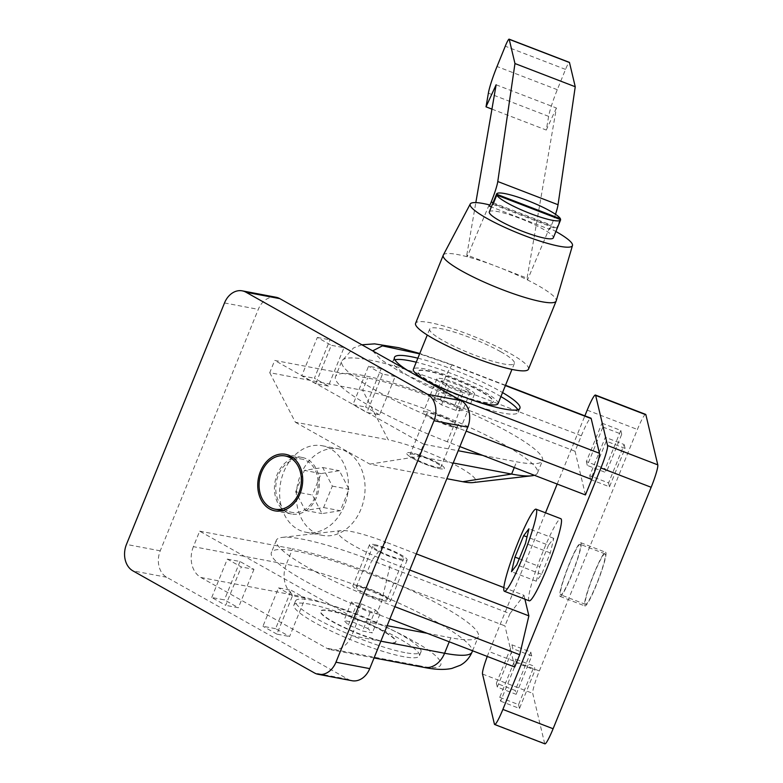 <?xml version="1.0" encoding="UTF-8"?>
<svg xmlns="http://www.w3.org/2000/svg" width="783" height="783" viewBox="0 0 783 783"><rect width="100%" height="100%" fill="white"/><g stroke="black" fill="none" stroke-linecap="round" stroke-linejoin="round"><path stroke-width="0.59" stroke-dasharray="3.92 2.94" d="M286.226 512.062A28.775 22.227 -79.3 0 0 291.55 514.01A28.775 22.227 -79.3 0 0 317.888 493.437A28.775 22.227 -79.3 0 0 307.592 459.435A28.775 22.227 -79.3 0 0 302.267 457.478A28.775 22.227 -79.3 0 0 275.929 478.051A28.775 22.227 -79.3 0 0 286.226 512.062M286.852 510.506A27.082 20.916 100.7 0 1 277.162 478.501A27.082 20.916 100.7 0 1 301.954 459.141A27.082 20.916 100.7 0 1 306.965 460.981A27.082 20.916 100.7 0 1 316.655 492.987A27.082 20.916 100.7 0 1 291.863 512.346A27.082 20.916 100.7 0 1 286.852 510.506M330.348 448.737A44.005 33.992 -79.3 0 0 322.204 445.752A44.005 33.992 -79.3 0 0 281.919 477.219A44.005 33.992 -79.3 0 0 297.667 529.23A44.005 33.992 -79.3 0 0 305.81 532.215A44.005 33.992 -79.3 0 0 346.096 500.758A44.005 33.992 -79.3 0 0 330.348 448.737M347.035 451.908A44.005 33.992 -79.3 0 0 338.892 448.913A44.005 33.992 -79.3 0 0 298.607 480.38A44.005 33.992 -79.3 0 0 314.355 532.391A44.005 33.992 -79.3 0 0 322.498 535.386A44.005 33.992 -79.3 0 0 362.783 503.919A44.005 33.992 -79.3 0 0 347.035 451.908M310.088 604.261A67.7 10.825 22.1 0 0 293.919 604.965A67.7 10.825 22.1 0 0 332.119 631.499A67.7 10.825 22.1 0 0 403.186 656.604A67.7 10.825 22.1 0 0 419.365 655.9A67.7 10.825 22.1 0 0 381.164 629.366A67.7 10.825 22.1 0 0 310.088 604.261M404.821 652.582A67.7 10.825 -157.9 0 1 333.754 627.477A67.7 10.825 -157.9 0 1 295.553 600.943A67.7 10.825 -157.9 0 1 311.722 600.228A67.7 10.825 -157.9 0 1 382.799 625.333A67.7 10.825 -157.9 0 1 421 651.877A67.7 10.825 -157.9 0 1 404.821 652.582M374.352 544.567A20.309 3.249 -157.9 0 1 395.669 552.093A20.309 3.249 -157.9 0 1 407.131 560.06A20.309 3.249 -157.9 0 1 402.286 560.276A20.309 3.249 -157.9 0 1 380.959 552.739A20.309 3.249 -157.9 0 1 369.498 544.782A20.309 3.249 -157.9 0 1 374.352 544.567M357.762 585.43A20.309 3.249 -157.9 0 1 379.08 592.966A20.309 3.249 -157.9 0 1 390.541 600.923A20.309 3.249 -157.9 0 1 385.686 601.138A20.309 3.249 -157.9 0 1 364.369 593.602A20.309 3.249 -157.9 0 1 352.908 585.645A20.309 3.249 -157.9 0 1 357.762 585.43M414.07 454.346A16.649 2.662 22.1 0 0 410.096 454.522A16.649 2.662 22.1 0 0 419.492 461.05A16.649 2.662 22.1 0 0 436.983 467.226A16.649 2.662 22.1 0 0 440.956 467.05A16.649 2.662 22.1 0 0 431.56 460.521A16.649 2.662 22.1 0 0 414.07 454.346M453.572 426.363A16.649 2.662 -157.9 0 1 436.082 420.187A16.649 2.662 -157.9 0 1 426.686 413.659A16.649 2.662 -157.9 0 1 430.67 413.483A16.649 2.662 -157.9 0 1 448.15 419.659A16.649 2.662 -157.9 0 1 457.546 426.187A16.649 2.662 -157.9 0 1 453.572 426.363M386.205 642.109A40.618 6.489 22.1 0 0 395.904 641.688A40.618 6.489 22.1 0 0 372.992 625.764A40.618 6.489 22.1 0 0 330.338 610.701A40.618 6.489 22.1 0 0 320.639 611.122A40.618 6.489 22.1 0 0 343.561 627.046A40.618 6.489 22.1 0 0 386.205 642.109M386.078 642.422A40.618 6.489 22.1 0 0 395.777 642.001A40.618 6.489 22.1 0 0 372.865 626.077A40.618 6.489 22.1 0 0 330.22 611.014A40.618 6.489 22.1 0 0 320.511 611.435A40.618 6.489 22.1 0 0 343.434 627.359A40.618 6.489 22.1 0 0 386.078 642.422M375.439 609.996L379.872 614.303L370.124 612.453L355.932 606.296L351.498 601.98L361.257 603.83L375.439 609.996L367.902 628.563L353.71 622.407L343.962 620.557L348.396 624.873L362.578 631.029L372.336 632.879L367.902 628.563M370.124 612.453L362.578 631.029M348.396 624.873L355.932 606.296M379.872 614.303L372.336 632.879M361.257 603.83L353.71 622.407M351.498 601.98L343.962 620.557M295.69 491.861L304.401 470.407L322.723 467.539L332.335 486.116L323.624 507.56L305.301 510.438L295.69 491.861L312.368 495.022L321.979 513.599L340.302 510.722L349.012 489.277L339.401 470.7L321.079 473.578L312.368 495.022M321.079 473.578L304.401 470.407M305.301 510.438L321.979 513.599M323.624 507.56L340.302 510.722M332.335 486.116L349.012 489.277M322.723 467.539L339.401 470.7M534.349 475.271A108.308 17.314 22.1 0 0 537.49 472.942A108.308 17.314 22.1 0 0 476.377 430.474A108.308 17.314 22.1 0 0 362.656 390.306L388.28 439.84A54.154 8.662 -157.9 0 1 451.507 463.037A54.154 8.662 -157.9 0 1 472.775 482.592M482.641 455.363L516.604 461.804A108.308 17.314 22.1 0 0 542.472 460.668A108.308 17.314 22.1 0 0 481.359 418.21A108.308 17.314 22.1 0 0 367.638 378.042L274.725 360.425L269.744 372.688L362.656 390.306L367.638 378.042M427.097 633.271L450.861 637.783A115.081 18.401 22.1 0 0 478.354 636.579A115.081 18.401 22.1 0 0 413.414 591.459A115.081 18.401 22.1 0 0 292.588 548.785L286.304 564.269A115.081 18.401 -157.9 0 1 407.131 606.942A115.081 18.401 -157.9 0 1 472.071 652.063M193.391 546.651A23.696 18.303 -79.3 0 0 200.879 577.482L326.57 648.158A23.696 18.303 -79.3 0 0 330.964 649.763A23.696 18.303 -79.3 0 0 351.665 635.649L357.948 620.165L199.675 531.168L193.391 546.651L286.304 564.269A23.696 18.303 -79.3 0 0 293.791 595.1C319.415 598.946 384.884 624.149 413.649 641.238C447.338 659.266 450.519 672.666 419.482 665.765A23.696 18.303 -79.3 0 0 423.867 667.38M269.744 372.688L295.377 422.233L388.28 439.84M295.377 422.233L369.86 464.113L446.839 478.707M369.86 464.113L418.709 456.45L453.22 462.998M418.709 456.45L423.691 444.186L458.202 450.724M423.691 444.186L274.725 360.425M357.948 620.165L387.154 625.705M199.675 531.168L292.588 548.785M276.047 297.256A20.309 15.689 -79.3 0 0 258.292 309.363L160.241 550.831A20.309 15.689 -79.3 0 0 166.671 577.257L348.22 679.341A20.309 15.689 -79.3 0 0 351.978 680.721M328.38 386.078L315.706 383.68L331.297 345.293L343.962 347.691L328.38 386.078L314.414 378.228L329.995 339.842L343.962 347.691M315.706 383.68L301.739 375.83L317.33 337.444L331.297 345.293M301.739 375.83L314.414 378.228M317.33 337.444L329.995 339.842M379.579 414.873L365.622 407.023L381.204 368.636L395.17 376.486L379.579 414.873L366.914 412.475L352.947 404.615L365.622 407.023M381.204 368.636L368.539 366.229L352.947 404.615M395.17 376.486L382.505 374.088L366.914 412.475M382.505 374.088L368.539 366.229M291.198 590.294L305.164 598.143L289.573 636.53L275.616 628.68L291.198 590.294L278.533 587.886L262.941 626.273L275.616 628.68M305.164 598.143L292.499 595.746L276.908 634.132L289.573 636.53M292.499 595.746L278.533 587.886M276.908 634.132L262.941 626.273M211.733 597.488L227.324 559.101L241.291 566.951L225.7 605.337L211.733 597.488L224.408 599.886L238.375 607.735L225.7 605.337M227.324 559.101L239.989 561.499L253.956 569.349L241.291 566.951M239.989 561.499L224.408 599.886M253.956 569.349L238.375 607.735M605.944 552.798A28.775 3.21 111.1 0 1 597.419 582.435A28.775 3.21 111.1 0 1 584.921 605.964A28.775 3.21 111.1 0 1 584.578 605.425A28.775 3.21 111.1 0 1 593.103 575.789A28.775 3.21 111.1 0 1 605.602 552.26A28.775 3.21 111.1 0 1 605.944 552.798M581.152 543.245A28.775 3.21 111.1 0 1 572.618 572.882A28.775 3.21 111.1 0 1 560.129 596.411A28.775 3.21 111.1 0 1 559.776 595.883A28.775 3.21 111.1 0 1 568.311 566.246A28.775 3.21 111.1 0 1 580.8 542.717A28.775 3.21 111.1 0 1 581.152 543.245M605.318 554.344A27.082 3.024 -68.9 0 0 604.995 553.845A27.082 3.024 -68.9 0 0 593.23 575.985A27.082 3.024 -68.9 0 0 585.204 603.879A27.082 3.024 -68.9 0 0 585.527 604.378A27.082 3.024 -68.9 0 0 597.292 582.239A27.082 3.024 -68.9 0 0 605.318 554.344M580.516 544.802A27.082 3.024 -68.9 0 0 580.193 544.293A27.082 3.024 -68.9 0 0 568.438 566.442A27.082 3.024 -68.9 0 0 560.403 594.326A27.082 3.024 -68.9 0 0 560.736 594.835A27.082 3.024 -68.9 0 0 572.49 572.686A27.082 3.024 -68.9 0 0 580.516 544.802M529.23 600.835A44.005 4.913 111.1 0 1 528.691 600.023A44.005 4.913 111.1 0 1 541.738 554.697A44.005 4.913 111.1 0 1 560.843 518.708M417.868 358.183A67.7 10.825 -157.9 0 1 454.15 369.928A67.7 10.825 -157.9 0 1 502.549 392.567M394.945 359.837A67.7 10.825 22.1 0 0 392.851 361.325A67.7 10.825 22.1 0 0 458.623 399.643A67.7 10.825 22.1 0 0 518.287 412.269A67.7 10.825 22.1 0 0 517.837 409.734M500.914 396.589A67.7 10.825 22.1 0 0 452.515 373.951A67.7 10.825 22.1 0 0 416.233 362.206M424.611 456.929A20.309 3.249 22.1 0 0 406.71 453.142A20.309 3.249 22.1 0 0 426.441 464.642A20.309 3.249 22.1 0 0 444.343 468.43A20.309 3.249 22.1 0 0 424.611 456.929M441.201 416.067A20.309 3.249 22.1 0 0 423.3 412.279A20.309 3.249 22.1 0 0 443.031 423.779A20.309 3.249 22.1 0 0 460.933 427.557A20.309 3.249 22.1 0 0 441.201 416.067M387.565 549.255A16.649 2.662 -157.9 0 1 403.744 558.68A16.649 2.662 -157.9 0 1 389.073 555.578A16.649 2.662 -157.9 0 1 372.884 546.152A16.649 2.662 -157.9 0 1 387.565 549.255M372.473 596.44A16.649 2.662 22.1 0 0 387.154 599.553A16.649 2.662 22.1 0 0 370.976 590.128A16.649 2.662 22.1 0 0 356.294 587.015A16.649 2.662 22.1 0 0 372.473 596.44M457.399 394.505A40.618 6.489 -157.9 0 1 417.936 371.514A40.618 6.489 -157.9 0 1 453.739 379.089A40.618 6.489 -157.9 0 1 493.202 402.08A40.618 6.489 -157.9 0 1 457.399 394.505M457.526 394.192A40.618 6.489 -157.9 0 1 418.063 371.201A40.618 6.489 -157.9 0 1 453.866 378.776A40.618 6.489 -157.9 0 1 493.329 401.767A40.618 6.489 -157.9 0 1 457.526 394.192M433.655 399.477L441.514 404.84L456.009 410.419L462.655 410.644L454.796 405.281L440.291 399.702L433.655 399.477L441.201 380.9L447.837 381.125L462.332 386.704L470.191 392.068L463.556 391.843L449.06 386.264L441.201 380.9M456.009 410.419L463.556 391.843M470.191 392.068L462.655 410.644M441.514 404.84L449.06 386.264M440.291 399.702L447.837 381.125M454.796 405.281L462.332 386.704M548.472 545.193L539.771 566.647L536.326 581.221L541.601 574.35L550.312 552.906L553.747 538.332L548.472 545.193L527.028 536.942M519.256 558.749L539.771 566.647M553.747 538.332L528.946 528.779M550.312 552.906L525.51 543.363M541.601 574.35L516.8 564.807M536.326 581.221L511.534 571.678M394.877 606.688L381.595 601.569A108.308 17.314 -157.9 0 1 276.35 540.27A108.308 17.314 -157.9 0 1 282.203 537.402A108.308 17.314 -157.9 0 1 371.817 560.462L385.872 542.139A54.154 8.662 22.1 0 0 341.065 530.61A54.154 8.662 22.1 0 0 390.756 562.693L381.595 601.569L376.613 613.843A108.308 17.314 -157.9 0 1 271.368 552.534A108.308 17.314 -157.9 0 1 366.836 572.725L504.957 625.901L509.929 613.637L371.817 560.462L366.836 572.725M447.308 441.759A115.081 18.401 -157.9 0 1 335.496 376.623A115.081 18.401 -157.9 0 1 436.924 398.077L443.207 382.603A115.081 18.401 22.1 0 0 341.779 361.149A115.081 18.401 22.1 0 0 453.602 426.285L447.308 441.759L459.875 446.594M585.43 494.934L575.045 451.253L581.329 435.779L443.207 382.603A23.696 2.652 111.1 0 1 452.789 364.986A23.696 2.652 111.1 0 1 453.083 365.426L419.629 353.857M372.679 350.862L380.714 359.446L400.191 371.964L457.938 398.792M421.185 378.13A67.7 10.825 -157.9 0 1 409.431 371.524M509.929 613.637L523.993 595.315L503.87 587.573M416.321 553.865L385.872 542.139M409.763 570.014L390.756 562.693M523.993 595.315L524.904 599.181M389.895 618.952L376.613 613.843M514.725 667.008L504.957 625.901M575.045 451.253L436.924 398.077M581.329 435.779A23.696 2.652 111.1 0 1 590.911 418.161M487.261 656.438A20.309 2.271 111.1 0 1 489.14 651.603L545.497 512.806M557.173 484.06L584.872 415.842M645.623 414.373A20.309 2.271 -68.9 0 0 637.411 429.476L539.36 670.943A20.309 2.271 -68.9 0 0 532.734 693.366L544.645 743.468A20.309 2.271 -68.9 0 0 544.899 743.85M530.805 652.082L515.214 690.469L496.383 683.226L511.965 644.83L530.805 652.082L531.716 655.939L516.134 694.325L515.214 690.469M496.383 683.226L497.293 687.073L516.134 694.325M511.965 644.83L512.885 648.686L531.716 655.939M497.293 687.073L512.885 648.686M516.242 662.819L515.331 658.963L499.74 697.35L500.66 701.206L516.242 662.819L535.083 670.072L534.163 666.216L515.331 658.963M499.74 697.35L518.571 704.602L534.163 666.216M500.66 701.206L519.491 708.458L535.083 670.072M519.491 708.458L518.571 704.602M589.746 475.692L590.666 479.548L606.248 441.162L605.337 437.305L589.746 475.692L608.577 482.945L624.168 444.558L605.337 437.305M590.666 479.548L609.497 486.801L625.088 448.414L606.248 441.162M609.497 486.801L608.577 482.945M625.088 448.414L624.168 444.558M586.389 461.569L587.299 465.415L602.89 427.029L601.97 423.182L586.389 461.569L605.22 468.811L606.14 472.668L587.299 465.415M602.89 427.029L621.722 434.281L606.14 472.668M601.97 423.182L620.811 430.425L605.22 468.811M621.722 434.281L620.811 430.425M443.305 255.072A60.927 9.739 -157.9 0 1 467.236 256.755A60.927 9.739 -157.9 0 1 496.941 266.572A60.927 9.739 -157.9 0 1 527.497 279.952A60.927 9.739 -157.9 0 1 537.706 285.345A60.927 9.739 -157.9 0 1 556.194 300.907M528.486 369.165A60.927 9.739 22.1 0 0 510.046 353.446A60.927 9.739 22.1 0 0 450.812 328.155A60.927 9.739 22.1 0 0 415.587 323.32M489.169 204.823L467.236 256.755L466.805 254.974L527.076 278.171L527.497 279.952L549.441 228.029A55.172 8.819 -157.9 0 1 555.734 231.416A55.172 8.819 -157.9 0 1 555.891 231.504M500.543 351.645A45.698 7.301 22.1 0 0 456.117 332.677A45.698 7.301 22.1 0 0 429.701 329.046A45.698 7.301 22.1 0 0 443.53 340.84A45.698 7.301 22.1 0 0 487.956 359.808A45.698 7.301 22.1 0 0 514.372 363.429A45.698 7.301 22.1 0 0 500.543 351.645M498.037 403.676A45.698 7.301 22.1 0 0 484.197 391.892A45.698 7.301 22.1 0 0 439.782 372.923A45.698 7.301 22.1 0 0 413.355 369.292M489.326 211.899A34.521 5.52 -157.9 0 1 509.283 214.64A34.521 5.52 -157.9 0 1 542.854 228.969A34.521 5.52 -157.9 0 1 553.307 237.875M468.361 388.887A20.309 3.249 22.1 0 0 448.62 380.46A20.309 3.249 22.1 0 0 436.875 378.845A20.309 3.249 22.1 0 0 443.021 384.081A20.309 3.249 22.1 0 0 462.773 392.518A20.309 3.249 22.1 0 0 474.508 394.123A20.309 3.249 22.1 0 0 468.361 388.887M438.196 463.184A20.309 3.249 22.1 0 0 418.455 454.757A20.309 3.249 22.1 0 0 406.71 453.142A20.309 3.249 22.1 0 0 412.856 458.378A20.309 3.249 22.1 0 0 432.598 466.815A20.309 3.249 22.1 0 0 444.343 468.43A20.309 3.249 22.1 0 0 438.196 463.184M466.805 254.974L475.829 202.591M496.128 84.789L556.4 107.995L527.076 278.171M549.441 228.029L549.764 229.419L491.342 206.927M555.499 214.297A20.309 2.271 111.1 0 1 551.477 225.21L549.764 229.419M556.4 107.995L546.28 130.047L548.638 116.364A27.082 3.024 111.1 0 1 557.29 89.702L565.532 69.403A9.474 1.057 111.1 0 1 569.368 62.356M428.869 382.016A45.698 7.301 22.1 0 0 478.041 401.982M491.939 109.121L546.28 130.047M560.148 219.485L556.674 228.068A34.521 5.52 -157.9 0 1 556.879 228.969L560.657 219.68M492.996 204.373L556.879 228.969M556.674 228.068L493.29 203.668M514.274 467.539L516.604 461.804M449.227 641.796L450.861 637.783M419.482 665.765L326.57 648.158M351.665 635.649L380.871 641.179M200.879 577.482L293.791 595.1M224.506 302.952L258.292 309.363M348.22 679.341L314.433 672.93M166.671 577.257L132.885 570.846M160.241 550.831L126.454 544.42M461.393 400.739A23.696 2.652 111.1 0 1 453.602 426.285L466.169 431.12M505.387 385.569L453.083 365.426M539.36 670.943L489.14 651.603M482.514 674.036L532.734 693.366M494.425 724.138L544.645 743.468M587.191 410.135L637.411 429.476M493.055 202.719L551.477 225.21M565.532 69.403L505.27 46.197M557.29 89.702L497.019 66.506M548.638 116.364L488.377 93.157M291.55 514.01L274.862 510.849M292.646 457.38L301.954 459.141M322.204 445.752L338.892 448.913M295.553 600.943L293.919 604.965M407.131 560.06L390.541 600.923M426.686 413.659L410.096 454.522M537.49 472.942L542.472 460.668M457.546 426.187L440.956 467.05M369.498 544.782L352.908 585.645M472.58 650.79L478.354 636.579M421 651.877L419.365 655.9M305.81 532.215L322.498 535.386M374.068 657.935L330.964 649.763M282.565 510.585L291.863 512.346M302.267 457.478L285.58 454.316M560.129 596.411L584.921 605.964M604.995 553.845L580.193 544.293M518.287 412.269L519.922 408.237M436.875 378.845L423.3 412.279M387.154 599.553L403.744 558.68M341.065 530.61L282.203 537.402M276.35 540.27L271.368 552.534M356.294 587.015L372.884 546.152M474.508 394.123L460.933 427.557M361.883 344.794L353.515 347.955L341.779 361.149L335.496 376.623M505.505 385.275L452.789 364.986L419.776 353.485M392.851 361.325L394.485 357.302M585.527 604.378L560.736 594.835M580.8 542.717L605.602 552.26M429.701 329.046L427.273 335.016M514.372 363.429L511.955 369.4"/><path stroke-width="1.17" d="M269.538 508.891A28.775 22.227 -79.3 0 0 274.862 510.849A28.775 22.227 -79.3 0 0 301.21 490.275A28.775 22.227 -79.3 0 0 290.914 456.264A28.775 22.227 -79.3 0 0 285.58 454.316A28.775 22.227 -79.3 0 0 259.242 474.889A28.775 22.227 -79.3 0 0 269.538 508.891M270.164 507.345A27.082 20.916 100.7 0 1 260.475 475.34A27.082 20.916 100.7 0 1 285.266 455.98A27.082 20.916 100.7 0 1 290.278 457.82A27.082 20.916 100.7 0 1 299.967 489.825A27.082 20.916 100.7 0 1 275.185 509.185A27.082 20.916 100.7 0 1 270.164 507.345M453.22 462.998L511.622 474.067A108.308 17.314 22.1 0 0 531.637 475.8A108.308 17.314 22.1 0 0 534.349 475.271M531.637 475.8L472.775 482.592A54.154 8.662 -157.9 0 1 462.763 481.721L511.622 474.067L514.274 467.539M446.839 478.707L462.763 481.721M458.202 450.724L482.641 455.363M387.154 625.705L427.097 633.271M318.192 674.31L351.978 680.721A20.309 15.689 -79.3 0 0 369.723 668.613L467.774 427.146A20.309 15.689 -79.3 0 0 461.353 400.72L279.805 298.636A20.309 15.689 -79.3 0 0 276.047 297.256L242.26 290.855A20.309 15.689 100.7 0 1 246.019 292.235L427.567 394.309A20.309 15.689 100.7 0 1 433.988 420.735L335.946 662.212A20.309 15.689 100.7 0 1 318.192 674.31A20.309 15.689 100.7 0 1 314.433 672.93L132.885 570.846A20.309 15.689 100.7 0 1 126.454 544.42L224.506 302.952A20.309 15.689 100.7 0 1 242.26 290.855M536.052 509.165L560.843 518.708A44.005 4.913 111.1 0 1 561.382 519.53A44.005 4.913 111.1 0 1 548.335 564.846A44.005 4.913 111.1 0 1 529.23 600.835L504.428 591.292A44.005 4.913 111.1 0 1 503.9 590.47A44.005 4.913 111.1 0 1 516.937 545.154A44.005 4.913 111.1 0 1 536.052 509.165A44.005 4.913 111.1 0 1 536.58 509.987A44.005 4.913 111.1 0 1 523.533 555.304A44.005 4.913 111.1 0 1 504.428 591.292M502.549 392.567A67.7 10.825 -157.9 0 1 519.922 408.237A67.7 10.825 -157.9 0 1 460.257 395.621A67.7 10.825 -157.9 0 1 421.185 378.13M517.837 409.734A67.7 10.825 22.1 0 0 500.914 396.589M527.028 536.942L523.68 535.65L528.946 528.779L525.51 543.363L516.8 564.807L511.534 571.678L514.969 557.095L523.68 535.65M514.969 557.095L519.256 558.749M416.233 362.206A67.7 10.825 22.1 0 0 394.945 359.837M419.629 353.857L382.407 345.871L372.679 350.862M457.938 398.792L461.324 400.113A23.696 2.652 111.1 0 1 461.393 400.739M409.431 371.524A67.7 10.825 -157.9 0 1 394.485 357.302A67.7 10.825 -157.9 0 1 417.868 358.183M503.87 587.573L416.321 553.865M524.904 599.181L528.877 615.869L409.763 570.014M528.877 615.869L519.706 654.745L394.877 606.688M519.706 654.745L514.725 667.008L389.895 618.952M505.505 385.275L590.911 418.161A23.696 2.652 111.1 0 1 591.194 418.602L599.445 453.288A23.696 2.652 111.1 0 1 591.713 479.45L585.43 494.934L459.875 446.594M545.497 512.806L557.173 484.06M584.872 415.842L587.191 410.135A20.309 2.271 111.1 0 1 595.403 395.033A20.309 2.271 111.1 0 1 595.648 395.415L607.559 445.517A20.309 2.271 111.1 0 1 600.933 467.95L502.882 709.418A20.309 2.271 111.1 0 1 494.67 724.51A20.309 2.271 111.1 0 1 494.425 724.138L482.514 674.036A20.309 2.271 111.1 0 1 487.261 656.438M494.67 724.51L544.899 743.85A20.309 2.271 -68.9 0 0 553.111 728.748L651.162 487.28A20.309 2.271 -68.9 0 0 657.789 464.857L645.877 414.755A20.309 2.271 -68.9 0 0 645.623 414.373L595.403 395.033M443.247 255.209L415.587 323.32A60.927 9.739 22.1 0 0 434.027 339.039A60.927 9.739 22.1 0 0 493.261 364.33A60.927 9.739 22.1 0 0 528.486 369.165L556.145 301.054A60.927 9.739 -157.9 0 1 520.92 296.219A60.927 9.739 -157.9 0 1 461.686 270.928A60.927 9.739 -157.9 0 1 443.247 255.209A60.927 9.739 -157.9 0 1 443.305 255.072L470.25 204.001A55.172 8.819 -157.9 0 1 489.169 204.823L489.502 206.223L491.205 202.004L493.055 202.719M555.891 231.504A55.172 8.819 -157.9 0 1 572.481 245.51A55.172 8.819 -157.9 0 1 540.916 241.389A55.172 8.819 -157.9 0 1 486.899 218.359A55.172 8.819 -157.9 0 1 470.25 204.001M572.481 245.51L556.194 300.907A60.927 9.739 -157.9 0 1 556.145 301.054M427.273 335.016L413.355 369.292A45.698 7.301 22.1 0 0 427.185 381.086A45.698 7.301 22.1 0 0 428.869 382.016M496.774 195.084L560.657 219.68A34.521 5.52 -157.9 0 1 560.589 219.925A34.521 5.52 -157.9 0 1 540.632 217.185A34.521 5.52 -157.9 0 1 507.071 202.846A34.521 5.52 -157.9 0 1 496.774 195.084L492.996 204.373A34.521 5.52 -157.9 0 1 492.781 203.472L496.559 194.184A34.521 5.52 -157.9 0 1 496.618 193.939A34.521 5.52 -157.9 0 1 516.574 196.68A34.521 5.52 -157.9 0 1 550.146 211.018A34.521 5.52 -157.9 0 1 560.442 218.78L560.148 219.485M560.589 219.925L553.307 237.875A34.521 5.52 -157.9 0 1 533.34 235.135A34.521 5.52 -157.9 0 1 499.779 220.806A34.521 5.52 -157.9 0 1 489.326 211.899L496.618 193.939M475.829 202.591L496.128 84.789L486.018 106.84L488.377 93.157A27.082 3.024 111.1 0 1 497.019 66.506L505.27 46.197A9.474 1.057 111.1 0 1 509.097 39.15A9.474 1.057 111.1 0 1 509.214 39.326L514.969 63.54L497.773 181.519A20.309 2.271 111.1 0 1 491.205 202.004M491.342 206.927L489.502 206.223M509.097 39.15L569.368 62.356A9.474 1.057 111.1 0 1 569.486 62.532L575.241 86.747L558.044 204.725A20.309 2.271 111.1 0 1 555.499 214.297M478.041 401.982A45.698 7.301 22.1 0 0 498.037 403.676L511.955 369.4M486.018 106.84L491.939 109.121M575.241 86.747L514.969 63.54M496.559 194.184L560.442 218.78M493.29 203.668L492.781 203.472M380.871 641.179L444.578 653.257A23.696 18.303 -79.3 0 1 423.867 667.38C435.094 669.661 444.421 670.013 451.84 668.437L460.257 665.286C465.484 662.467 469.418 658.053 472.071 652.063A115.081 18.401 -157.9 0 1 444.578 653.257L449.227 641.796M279.805 298.636L246.019 292.235M461.353 400.72L427.567 394.309M467.774 427.146L433.988 420.735M369.723 668.613L335.946 662.212M461.324 400.113L599.445 453.288M591.713 479.45L466.169 431.12M591.194 418.602L505.387 385.569M502.882 709.418L553.111 728.748M600.933 467.95L651.162 487.28M607.559 445.517L657.789 464.857M595.648 395.415L645.877 414.755M558.044 204.725L497.773 181.519M569.486 62.532L509.214 39.326M285.266 455.98L292.646 457.38M472.071 652.063L472.58 650.79M423.867 667.38L374.068 657.935M275.185 509.185L282.565 510.585M419.776 353.485L398.684 347.691L374.636 343.864L361.883 344.794"/></g></svg>
